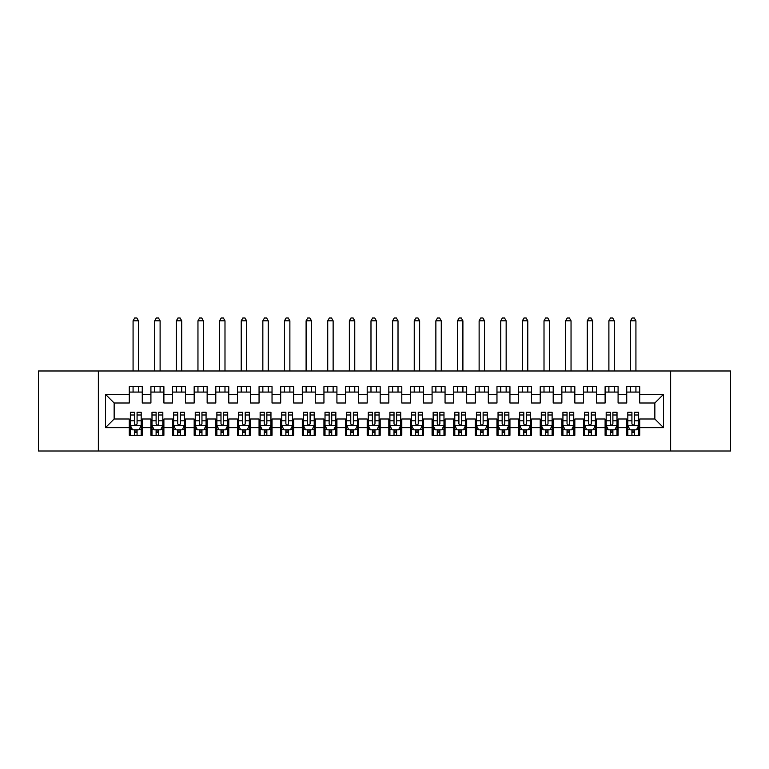 <?xml version="1.0" encoding="UTF-8"?>
<svg xmlns="http://www.w3.org/2000/svg" width="769" height="769" viewBox="0 0 769 769"><rect width="100%" height="100%" fill="white"/><g stroke="black" fill="none" stroke-linecap="round" stroke-linejoin="round"><path stroke-width="1.15" d="M670.635 451.009L730.55 451.009L730.55 370.985L670.635 370.985L670.635 451.009L98.355 451.009L98.355 370.985L38.45 370.985L38.45 451.009L98.355 451.009M670.635 370.985L98.355 370.985M105.497 427.651L105.497 394.343L129.288 394.343L129.288 402.994L114.148 402.994L114.148 418.999L105.497 427.651L129.288 427.651L129.288 435.331L142.265 435.331L142.265 427.651L150.916 427.651L150.916 435.331L163.893 435.331L163.893 427.651L172.544 427.651L172.544 435.331L185.521 435.331L185.521 427.651L194.173 427.651L194.173 435.331L207.149 435.331L207.149 427.651L215.801 427.651L215.801 435.331L228.778 435.331L228.778 427.651L237.429 427.651L237.429 435.331L250.406 435.331L250.406 427.651L259.057 427.651L259.057 435.331L272.034 435.331L272.034 427.651L280.685 427.651L280.685 435.331L293.662 435.331L293.662 427.651L302.313 427.651L302.313 435.331L315.29 435.331L315.29 427.651L323.941 427.651L323.941 435.331L336.918 435.331L336.918 427.651L345.569 427.651L345.569 435.331L358.546 435.331L358.546 427.651L367.197 427.651L367.197 435.331L380.174 435.331L380.174 427.651L388.826 427.651L388.826 435.331L401.803 435.331L401.803 427.651L410.454 427.651L410.454 435.331L423.431 435.331L423.431 427.651L432.082 427.651L432.082 435.331L445.059 435.331L445.059 427.651L453.71 427.651L453.71 435.331L466.687 435.331L466.687 427.651L475.338 427.651L475.338 435.331L488.315 435.331L488.315 427.651L496.966 427.651L496.966 435.331L509.943 435.331L509.943 427.651L518.594 427.651L518.594 435.331L531.571 435.331L531.571 427.651L540.223 427.651L540.223 435.331L553.199 435.331L553.199 427.651L561.851 427.651L561.851 435.331L574.827 435.331L574.827 427.651L583.479 427.651L583.479 435.331L596.456 435.331L596.456 427.651L605.107 427.651L605.107 435.331L618.084 435.331L618.084 427.651L626.735 427.651L626.735 435.331L639.712 435.331L639.712 418.999L654.852 418.999L654.852 402.994L639.712 402.994L639.712 394.343L663.503 394.343L663.503 427.651L639.712 427.651M639.712 394.343L639.712 386.663L626.735 386.663L626.735 394.343L618.084 394.343L618.084 386.663L605.107 386.663L605.107 394.343L596.456 394.343L596.456 386.663L583.479 386.663L583.479 394.343L574.827 394.343L574.827 386.663L561.851 386.663L561.851 394.343L553.199 394.343L553.199 386.663L540.223 386.663L540.223 394.343L531.571 394.343L531.571 386.663L518.594 386.663L518.594 394.343L509.943 394.343L509.943 386.663L496.966 386.663L496.966 394.343L488.315 394.343L488.315 386.663L475.338 386.663L475.338 394.343L466.687 394.343L466.687 386.663L453.71 386.663L453.71 394.343L445.059 394.343L445.059 386.663L432.082 386.663L432.082 394.343L423.431 394.343L423.431 386.663L410.454 386.663L410.454 394.343L401.803 394.343L401.803 386.663L388.826 386.663L388.826 394.343L380.174 394.343L380.174 386.663L367.197 386.663L367.197 394.343L358.546 394.343L358.546 386.663L345.569 386.663L345.569 394.343L336.918 394.343L336.918 386.663L323.941 386.663L323.941 394.343L315.29 394.343L315.29 386.663L302.313 386.663L302.313 394.343L293.662 394.343L293.662 386.663L280.685 386.663L280.685 394.343L272.034 394.343L272.034 386.663L259.057 386.663L259.057 394.343L250.406 394.343L250.406 386.663L237.429 386.663L237.429 394.343L228.778 394.343L228.778 386.663L215.801 386.663L215.801 394.343L207.149 394.343L207.149 386.663L194.173 386.663L194.173 394.343L185.521 394.343L185.521 386.663L172.544 386.663L172.544 394.343L163.893 394.343L163.893 386.663L150.916 386.663L150.916 394.343L142.265 394.343L142.265 386.663L129.288 386.663L129.288 394.343M618.084 427.651L618.084 418.999L626.735 418.999L626.735 427.651M663.503 394.343L654.852 402.994M596.456 427.651L596.456 418.999L605.107 418.999L605.107 427.651M626.735 394.343L626.735 402.994L618.084 402.994L618.084 394.343M574.827 427.651L574.827 418.999L583.479 418.999L583.479 427.651M605.107 394.343L605.107 402.994L596.456 402.994L596.456 394.343M553.199 427.651L553.199 418.999L561.851 418.999L561.851 427.651M583.479 394.343L583.479 402.994L574.827 402.994L574.827 394.343M531.571 427.651L531.571 418.999L540.223 418.999L540.223 427.651M561.851 394.343L561.851 402.994L553.199 402.994L553.199 394.343M509.943 427.651L509.943 418.999L518.594 418.999L518.594 427.651M540.223 394.343L540.223 402.994L531.571 402.994L531.571 394.343M488.315 427.651L488.315 418.999L496.966 418.999L496.966 427.651M518.594 394.343L518.594 402.994L509.943 402.994L509.943 394.343M466.687 427.651L466.687 418.999L475.338 418.999L475.338 427.651M496.966 394.343L496.966 402.994L488.315 402.994L488.315 394.343M445.059 427.651L445.059 418.999L453.71 418.999L453.71 427.651M475.338 394.343L475.338 402.994L466.687 402.994L466.687 394.343M423.431 427.651L423.431 418.999L432.082 418.999L432.082 427.651M453.71 394.343L453.71 402.994L445.059 402.994L445.059 394.343M401.803 427.651L401.803 418.999L410.454 418.999L410.454 427.651M432.082 394.343L432.082 402.994L423.431 402.994L423.431 394.343M380.174 427.651L380.174 418.999L388.826 418.999L388.826 427.651M410.454 394.343L410.454 402.994L401.803 402.994L401.803 394.343M358.546 427.651L358.546 418.999L367.197 418.999L367.197 427.651M388.826 394.343L388.826 402.994L380.174 402.994L380.174 394.343M336.918 427.651L336.918 418.999L345.569 418.999L345.569 427.651M367.197 394.343L367.197 402.994L358.546 402.994L358.546 394.343M315.29 427.651L315.29 418.999L323.941 418.999L323.941 427.651M345.569 394.343L345.569 402.994L336.918 402.994L336.918 394.343M293.662 427.651L293.662 418.999L302.313 418.999L302.313 427.651M323.941 394.343L323.941 402.994L315.29 402.994L315.29 394.343M272.034 427.651L272.034 418.999L280.685 418.999L280.685 427.651M302.313 394.343L302.313 402.994L293.662 402.994L293.662 394.343M250.406 427.651L250.406 418.999L259.057 418.999L259.057 427.651M280.685 394.343L280.685 402.994L272.034 402.994L272.034 394.343M228.778 427.651L228.778 418.999L237.429 418.999L237.429 427.651M259.057 394.343L259.057 402.994L250.406 402.994L250.406 394.343M207.149 427.651L207.149 418.999L215.801 418.999L215.801 427.651M237.429 394.343L237.429 402.994L228.778 402.994L228.778 394.343M185.521 427.651L185.521 418.999L194.173 418.999L194.173 427.651M215.801 394.343L215.801 402.994L207.149 402.994L207.149 394.343M163.893 427.651L163.893 418.999L172.544 418.999L172.544 427.651M194.173 394.343L194.173 402.994L185.521 402.994L185.521 394.343M142.265 427.651L142.265 418.999L150.916 418.999L150.916 427.651M172.544 394.343L172.544 402.994L163.893 402.994L163.893 394.343M114.148 418.999L129.288 418.999L129.288 427.651M150.916 394.343L150.916 402.994L142.265 402.994L142.265 394.343M626.735 392.075L639.712 392.075M605.107 392.075L618.084 392.075M583.479 392.075L596.456 392.075M561.851 392.075L574.827 392.075M540.223 392.075L553.199 392.075M518.594 392.075L531.571 392.075M496.966 392.075L509.943 392.075M475.338 392.075L488.315 392.075M453.71 392.075L466.687 392.075M432.082 392.075L445.059 392.075M410.454 392.075L423.431 392.075M388.826 392.075L401.803 392.075M367.197 392.075L380.174 392.075M345.569 392.075L358.546 392.075M323.941 392.075L336.918 392.075M302.313 392.075L315.29 392.075M280.685 392.075L293.662 392.075M259.057 392.075L272.034 392.075M237.429 392.075L250.406 392.075M215.801 392.075L228.778 392.075M194.173 392.075L207.149 392.075M172.544 392.075L185.521 392.075M150.916 392.075L163.893 392.075M129.288 392.075L142.265 392.075M129.288 429.919L130.365 429.919M141.188 429.919L142.265 429.919M150.916 429.919L151.993 429.919M162.817 429.919L163.893 429.919M172.544 429.919L173.621 429.919M184.435 429.919L185.521 429.919M194.173 429.919L195.249 429.919M206.073 429.919L207.149 429.919M215.801 429.919L216.877 429.919M227.701 429.919L228.778 429.919M237.429 429.919L238.505 429.919M249.329 429.919L250.406 429.919M259.057 429.919L260.133 429.919M270.957 429.919L272.034 429.919M280.685 429.919L281.762 429.919M292.585 429.919L293.662 429.919M302.313 429.919L303.39 429.919M314.213 429.919L315.29 429.919M323.941 429.919L325.018 429.919M335.842 429.919L336.918 429.919M345.569 429.919L346.646 429.919M357.47 429.919L358.546 429.919M367.197 429.919L368.274 429.919M379.098 429.919L380.174 429.919M388.826 429.919L389.902 429.919M400.726 429.919L401.803 429.919M410.454 429.919L411.53 429.919M422.354 429.919L423.431 429.919M432.082 429.919L433.158 429.919M443.982 429.919L445.059 429.919M453.71 429.919L454.787 429.919M465.61 429.919L466.687 429.919M475.338 429.919L476.415 429.919M487.238 429.919L488.315 429.919M496.966 429.919L498.043 429.919M508.867 429.919L509.943 429.919M518.594 429.919L519.671 429.919M530.495 429.919L531.571 429.919M540.223 429.919L541.299 429.919M552.123 429.919L553.199 429.919M561.851 429.919L562.927 429.919M573.751 429.919L574.827 429.919M583.479 429.919L584.555 429.919M595.379 429.919L596.456 429.919M605.107 429.919L606.183 429.919M617.007 429.919L618.084 429.919M626.735 429.919L627.812 429.919M638.635 429.919L639.712 429.919M105.497 394.343L114.148 402.994M654.852 418.999L663.503 427.651M134.479 432.514L137.074 432.514M130.365 415L134.479 415L134.479 412.29L130.365 412.29L130.365 425.488L132.537 429.813L139.016 429.813L141.188 425.488L141.188 412.29L137.074 412.29L137.074 415L141.188 415M141.188 425.488L141.188 435.331M130.365 425.488L130.365 435.331M137.074 429.813L137.074 435.331M134.479 435.331L134.479 429.813M134.479 415L134.479 423.863C135.344 425.526 136.209 425.526 137.074 423.863L137.074 415M134.479 429.919L137.074 429.919M138.478 392.075L138.478 386.663M138.478 370.985L138.478 320.808L133.075 320.808L133.075 370.985M133.075 392.075L133.075 386.663M134.69 317.991L136.863 317.991M134.7 317.991L133.075 320.808M138.478 320.808L136.853 317.991M156.107 432.514L158.702 432.514M154.156 429.813L160.644 429.813L162.817 425.488L162.817 412.29L158.702 412.29L158.702 415L162.817 415M162.817 425.488L162.817 435.331M154.031 429.554L151.993 429.554L151.993 412.29L156.107 412.29L156.107 423.863C156.972 425.526 157.837 425.526 158.702 423.863L158.702 415M151.993 429.554L151.993 435.331M151.993 425.488L154.165 429.813M158.702 429.813L158.702 435.331M156.107 435.331L156.107 429.813M156.107 429.919L158.702 429.919M160.106 392.075L160.106 386.663M160.106 370.985L160.106 320.808L154.704 320.808L154.704 370.985M154.704 392.075L154.704 386.663M156.318 317.991L158.491 317.991M156.328 317.991L154.704 320.808M160.106 320.808L158.481 317.991M177.735 432.514L180.331 432.514M175.784 429.813L182.272 429.813L184.435 425.488L184.435 412.29L180.331 412.29L180.331 415L184.435 415M184.435 425.488L184.435 435.331M175.659 429.554L173.621 429.554L173.621 412.29L177.735 412.29L177.735 423.863C178.6 425.526 179.465 425.526 180.331 423.863L180.331 415M173.621 429.554L173.621 435.331M173.621 425.488L175.793 429.813M180.331 429.813L180.331 435.331M177.735 435.331L177.735 429.813M177.735 429.919L180.331 429.919M181.734 392.075L181.734 386.663M181.734 370.985L181.734 320.808L176.332 320.808L176.332 370.985M176.332 392.075L176.332 386.663M177.947 317.991L180.119 317.991M177.956 317.991L176.332 320.808M181.734 320.808L180.109 317.991M199.363 432.514L201.959 432.514M197.412 429.813L203.9 429.813L206.073 425.488L206.073 412.29L201.959 412.29L201.959 415L206.063 415M206.073 425.488L206.073 435.331M197.287 429.554L195.249 429.554L195.249 412.29L199.363 412.29L199.363 423.863C200.228 425.526 201.094 425.526 201.959 423.863L201.959 415M195.249 429.554L195.249 435.331M195.249 425.488L197.422 429.813M201.959 429.813L201.959 435.331M199.363 435.331L199.363 429.813M199.363 429.919L201.959 429.919M203.362 392.075L203.362 386.663M203.362 370.985L203.362 320.808L197.96 320.808L197.96 370.985M197.96 392.075L197.96 386.663M199.575 317.991L201.747 317.991M199.584 317.991L197.96 320.808M203.362 320.808L201.738 317.991M220.991 432.514L223.587 432.514M219.04 429.813L225.528 429.813L227.701 425.488L227.701 412.29L223.587 412.29L223.587 415L227.691 415M227.701 425.488L227.701 435.331M218.915 429.554L216.877 429.554L216.877 412.29L220.991 412.29L220.991 423.863C221.857 425.526 222.722 425.526 223.587 423.863L223.587 415M216.877 429.554L216.877 435.331M216.877 425.488L219.05 429.813M223.587 429.813L223.587 435.331M220.991 435.331L220.991 429.813M220.991 429.919L223.587 429.919M224.99 392.075L224.99 386.663M224.99 370.985L224.99 320.808L219.588 320.808L219.588 370.985M219.588 392.075L219.588 386.663M221.203 317.991L223.375 317.991M221.212 317.991L219.588 320.808M224.99 320.808L223.366 317.991M242.62 432.514L245.215 432.514M240.668 429.813L247.157 429.813L249.329 425.488L249.329 412.29L245.215 412.29L245.215 415L249.329 415M249.329 425.488L249.329 435.331M240.543 429.554L238.505 429.554L238.505 412.29L242.62 412.29L242.62 423.863C243.485 425.526 244.35 425.526 245.215 423.863L245.215 415M238.505 429.554L238.505 435.331M238.505 425.488L240.678 429.813M245.215 429.813L245.215 435.331M242.62 435.331L242.62 429.813M242.62 429.919L245.215 429.919M246.618 392.075L246.618 386.663M246.618 370.985L246.618 320.808L241.216 320.808L241.216 370.985M241.216 392.075L241.216 386.663M242.831 317.991L245.003 317.991M242.841 317.991L241.216 320.808M246.618 320.808L244.994 317.991M264.248 432.514L266.843 432.514M260.133 415L264.248 415L264.248 412.29L260.133 412.29L260.133 425.488L262.306 429.813L268.785 429.813L270.957 425.488L270.957 412.29L266.843 412.29L266.843 415L270.957 415M270.957 425.488L270.957 435.331M260.133 425.488L260.133 435.331M266.843 429.813L266.843 435.331M264.248 435.331L264.248 429.813M264.248 415L264.248 423.863C265.113 425.526 265.978 425.526 266.843 423.863L266.843 415M264.248 429.919L266.843 429.919M268.246 392.075L268.246 386.663M268.246 370.985L268.246 320.808L262.844 320.808L262.844 370.985M262.844 392.075L262.844 386.663M264.459 317.991L266.632 317.991M264.469 317.991L262.844 320.808M268.246 320.808L266.622 317.991M285.876 432.514L288.471 432.514M281.762 415L285.876 415L285.876 412.29L281.762 412.29L281.762 425.488L283.934 429.813L290.413 429.813L292.585 425.488L292.585 412.29L288.471 412.29L288.471 415L292.585 415M292.585 425.488L292.585 435.331M281.762 425.488L281.762 435.331M288.471 429.813L288.471 435.331M285.876 435.331L285.876 429.813M285.876 415L285.876 423.863C286.741 425.526 287.606 425.526 288.471 423.863L288.471 415M285.876 429.919L288.471 429.919M289.875 392.075L289.875 386.663M289.875 370.985L289.875 320.808L284.472 320.808L284.472 370.985M284.472 392.075L284.472 386.663M286.087 317.991L288.26 317.991M286.097 317.991L284.472 320.808M289.875 320.808L288.25 317.991M307.504 432.514L310.099 432.514M303.39 415L307.504 415L307.504 412.29L303.39 412.29L303.39 425.488L305.562 429.813L312.041 429.813L314.213 425.488L314.213 412.29L310.099 412.29L310.099 415L314.213 415M314.213 425.488L314.213 435.331M303.39 425.488L303.39 435.331M310.099 429.813L310.099 435.331M307.504 435.331L307.504 429.813M307.504 415L307.504 423.863C308.369 425.526 309.234 425.526 310.099 423.863L310.099 415M307.504 429.919L310.099 429.919M311.503 392.075L311.503 386.663M311.503 370.985L311.503 320.808L306.1 320.808L306.1 370.985M306.1 392.075L306.1 386.663M307.715 317.991L309.888 317.991M307.725 317.991L306.1 320.808M311.503 320.808L309.878 317.991M329.132 432.514L331.727 432.514M325.018 415L329.132 415L329.132 412.29L325.018 412.29L325.018 425.488L327.19 429.813L333.669 429.813L335.842 425.488L335.842 412.29L331.727 412.29L331.727 415L335.842 415M335.842 425.488L335.842 435.331M325.018 425.488L325.018 435.331M331.727 429.813L331.727 435.331M329.132 435.331L329.132 429.813M329.132 415L329.132 423.863C329.997 425.526 330.862 425.526 331.727 423.863L331.727 415M329.132 429.919L331.727 429.919M333.131 392.075L333.131 386.663M333.131 370.985L333.131 320.808L327.729 320.808L327.729 370.985M327.729 392.075L327.729 386.663M329.343 317.991L331.516 317.991M329.353 317.991L327.729 320.808M333.131 320.808L331.506 317.991M350.76 432.514L353.356 432.514M346.646 415L350.76 415L350.76 412.29L346.646 412.29L346.646 425.488L348.818 429.813L355.297 429.813L357.47 425.488L357.47 412.29L353.356 412.29L353.356 415L357.47 415M357.47 425.488L357.47 435.331M346.646 425.488L346.646 435.331M353.356 429.813L353.356 435.331M350.76 435.331L350.76 429.813M350.76 415L350.76 423.863C351.625 425.526 352.49 425.526 353.356 423.863L353.356 415M350.76 429.919L353.356 429.919M354.759 392.075L354.759 386.663M354.759 370.985L354.759 320.808L349.357 320.808L349.357 370.985M349.357 392.075L349.357 386.663M350.972 317.991L353.144 317.991M350.981 317.991L349.357 320.808M354.759 320.808L353.134 317.991M372.388 432.514L374.984 432.514M370.437 429.813L376.925 429.813L379.098 425.488L379.098 412.29L374.984 412.29L374.984 415L379.098 415M379.098 425.488L379.098 435.331M370.312 429.554L368.274 429.554L368.274 412.29L372.388 412.29L372.388 423.863C373.253 425.526 374.118 425.526 374.984 423.863L374.984 415M368.274 429.554L368.274 435.331M368.274 425.488L370.447 429.813M374.984 429.813L374.984 435.331M372.388 435.331L372.388 429.813M372.388 429.919L374.984 429.919M376.387 392.075L376.387 386.663M376.387 370.985L376.387 320.808L370.985 320.808L370.985 370.985M370.985 392.075L370.985 386.663M372.6 317.991L374.772 317.991M372.609 317.991L370.985 320.808M376.387 320.808L374.763 317.991M394.016 432.514L396.612 432.514M392.065 429.813L398.553 429.813L400.726 425.488L400.726 412.29L396.612 412.29L396.612 415L400.726 415M400.726 425.488L400.726 435.331M391.94 429.554L389.902 429.554L389.902 412.29L394.016 412.29L394.016 423.863C394.882 425.526 395.747 425.526 396.612 423.863L396.612 415M389.902 429.554L389.902 435.331M389.902 425.488L392.075 429.813M396.612 429.813L396.612 435.331M394.016 435.331L394.016 429.813M394.016 429.919L396.612 429.919M398.015 392.075L398.015 386.663M398.015 370.985L398.015 320.808L392.613 320.808L392.613 370.985M392.613 392.075L392.613 386.663M394.228 317.991L396.4 317.991M394.237 317.991L392.613 320.808M398.015 320.808L396.391 317.991M415.644 432.514L418.24 432.514M413.693 429.813L420.182 429.813L422.354 425.488L422.354 412.29L418.24 412.29L418.24 415L422.354 415M422.354 425.488L422.354 435.331M413.568 429.554L411.53 429.554L411.53 412.29L415.644 412.29L415.644 423.863C416.51 425.526 417.375 425.526 418.24 423.863L418.24 415M411.53 429.554L411.53 435.331M411.53 425.488L413.703 429.813M418.24 429.813L418.24 435.331M415.644 435.331L415.644 429.813M415.644 429.919L418.24 429.919M419.643 392.075L419.643 386.663M419.643 370.985L419.643 320.808L414.241 320.808L414.241 370.985M414.241 392.075L414.241 386.663M415.856 317.991L418.028 317.991M415.866 317.991L414.241 320.808M419.643 320.808L418.019 317.991M437.273 432.514L439.868 432.514M435.321 429.813L441.81 429.813L443.982 425.488L443.982 412.29L439.868 412.29L439.868 415L443.973 415M443.982 425.488L443.982 435.331M435.196 429.554L433.158 429.554L433.158 412.29L437.273 412.29L437.273 423.863C438.138 425.526 439.003 425.526 439.868 423.863L439.868 415M433.158 429.554L433.158 435.331M433.158 425.488L435.331 429.813M439.868 429.813L439.868 435.331M437.273 435.331L437.273 429.813M437.273 429.919L439.868 429.919M441.271 392.075L441.271 386.663M441.271 370.985L441.271 320.808L435.869 320.808L435.869 370.985M435.869 392.075L435.869 386.663M437.484 317.991L439.657 317.991M437.494 317.991L435.869 320.808M441.271 320.808L439.647 317.991M458.901 432.514L461.496 432.514M456.949 429.813L463.438 429.813L465.61 425.488L465.61 412.29L461.496 412.29L461.496 415L465.601 415M465.61 425.488L465.61 435.331M456.824 429.554L454.787 429.554L454.787 412.29L458.901 412.29L458.901 423.863C459.766 425.526 460.631 425.526 461.496 423.863L461.496 415M454.787 429.554L454.787 435.331M454.787 425.488L456.959 429.813M461.496 429.813L461.496 435.331M458.901 435.331L458.901 429.813M458.901 429.919L461.496 429.919M462.9 392.075L462.9 386.663M462.9 370.985L462.9 320.808L457.497 320.808L457.497 370.985M457.497 392.075L457.497 386.663M459.112 317.991L461.285 317.991M459.122 317.991L457.497 320.808M462.9 320.808L461.275 317.991M480.529 432.514L483.124 432.514M476.415 415L480.529 415L480.529 412.29L476.415 412.29L476.415 425.488L478.587 429.813L485.066 429.813L487.238 425.488L487.238 412.29L483.124 412.29L483.124 415L487.238 415M487.238 425.488L487.238 435.331M476.415 425.488L476.415 435.331M483.124 429.813L483.124 435.331M480.529 435.331L480.529 429.813M480.529 415L480.529 423.863C481.394 425.526 482.259 425.526 483.124 423.863L483.124 415M480.529 429.919L483.124 429.919M484.528 392.075L484.528 386.663M484.528 370.985L484.528 320.808L479.125 320.808L479.125 370.985M479.125 392.075L479.125 386.663M480.74 317.991L482.913 317.991M480.75 317.991L479.125 320.808M484.528 320.808L482.903 317.991M502.157 432.514L504.752 432.514M498.043 415L502.157 415L502.157 412.29L498.043 412.29L498.043 425.488L500.215 429.813L506.694 429.813L508.867 425.488L508.867 412.29L504.752 412.29L504.752 415L508.867 415M508.867 425.488L508.867 435.331M498.043 425.488L498.043 435.331M504.752 429.813L504.752 435.331M502.157 435.331L502.157 429.813M502.157 415L502.157 423.863C503.022 425.526 503.887 425.526 504.752 423.863L504.752 415M502.157 429.919L504.752 429.919M506.156 392.075L506.156 386.663M506.156 370.985L506.156 320.808L500.754 320.808L500.754 370.985M500.754 392.075L500.754 386.663M502.368 317.991L504.541 317.991M502.378 317.991L500.754 320.808M506.156 320.808L504.531 317.991M523.785 432.514L526.381 432.514M521.834 429.813L528.322 429.813L530.495 425.488L530.495 412.29L526.381 412.29L526.381 415L530.495 415M530.495 425.488L530.495 435.331M521.709 429.554L519.671 429.554L519.671 412.29L523.785 412.29L523.785 423.863C524.65 425.526 525.515 425.526 526.381 423.863L526.381 415M519.671 429.554L519.671 435.331M519.671 425.488L521.843 429.813M526.381 429.813L526.381 435.331M523.785 435.331L523.785 429.813M523.785 429.919L526.381 429.919M527.784 392.075L527.784 386.663M527.784 370.985L527.784 320.808L522.382 320.808L522.382 370.985M522.382 392.075L522.382 386.663M523.997 317.991L526.169 317.991M524.006 317.991L522.382 320.808M527.784 320.808L526.159 317.991M545.413 432.514L548.009 432.514M541.299 415L545.413 415L545.413 412.29L541.299 412.29L541.299 425.488L543.472 429.813L549.95 429.813L552.123 425.488L552.123 412.29L548.009 412.29L548.009 415L552.123 415M552.123 425.488L552.123 435.331M541.299 425.488L541.299 435.331M548.009 429.813L548.009 435.331M545.413 435.331L545.413 429.813M545.413 415L545.413 423.863C546.278 425.526 547.144 425.526 548.009 423.863L548.009 415M545.413 429.919L548.009 429.919M549.412 392.075L549.412 386.663M549.412 370.985L549.412 320.808L544.01 320.808L544.01 370.985M544.01 392.075L544.01 386.663M545.625 317.991L547.797 317.991M545.634 317.991L544.01 320.808M549.412 320.808L547.788 317.991M567.041 432.514L569.637 432.514M562.927 415L567.041 415L567.041 412.29L562.927 412.29L562.927 425.488L565.1 429.813L571.578 429.813L573.751 425.488L573.751 412.29L569.637 412.29L569.637 415L573.751 415M573.751 425.488L573.751 435.331M562.927 425.488L562.927 435.331M569.637 429.813L569.637 435.331M567.041 435.331L567.041 429.813M567.041 415L567.041 423.863C567.906 425.526 568.772 425.526 569.637 423.863L569.637 415M567.041 429.919L569.637 429.919M571.04 392.075L571.04 386.663M571.04 370.985L571.04 320.808L565.638 320.808L565.638 370.985M565.638 392.075L565.638 386.663M567.253 317.991L569.425 317.991M567.262 317.991L565.638 320.808M571.04 320.808L569.416 317.991M588.669 432.514L591.265 432.514M584.555 415L588.669 415L588.669 412.29L584.555 412.29L584.555 425.488L586.728 429.813L593.207 429.813L595.379 425.488L595.379 412.29L591.265 412.29L591.265 415L595.379 415M595.379 425.488L595.379 435.331M584.555 425.488L584.555 435.331M591.265 429.813L591.265 435.331M588.669 435.331L588.669 429.813M588.669 415L588.669 423.863C589.535 425.526 590.4 425.526 591.265 423.863L591.265 415M588.669 429.919L591.265 429.919M592.668 392.075L592.668 386.663M592.668 370.985L592.668 320.808L587.266 320.808L587.266 370.985M587.266 392.075L587.266 386.663M588.881 317.991L591.053 317.991M588.891 317.991L587.266 320.808M592.668 320.808L591.044 317.991M610.298 432.514L612.893 432.514M606.183 415L610.298 415L610.298 412.29L606.183 412.29L606.183 425.488L608.356 429.813L614.835 429.813L617.007 425.488L617.007 412.29L612.893 412.29L612.893 415L617.007 415M617.007 425.488L617.007 435.331M606.183 425.488L606.183 435.331M612.893 429.813L612.893 435.331M610.298 435.331L610.298 429.813M610.298 415L610.298 423.863C611.163 425.526 612.028 425.526 612.893 423.863L612.893 415M610.298 429.919L612.893 429.919M614.296 392.075L614.296 386.663M614.296 370.985L614.296 320.808L608.894 320.808L608.894 370.985M608.894 392.075L608.894 386.663M610.509 317.991L612.682 317.991M610.519 317.991L608.894 320.808M614.296 320.808L612.672 317.991M631.926 432.514L634.521 432.514M627.812 415L631.926 415L631.926 412.29L627.812 412.29L627.812 425.488L629.984 429.813L636.463 429.813L638.635 425.488L638.635 412.29L634.521 412.29L634.521 415L638.635 415M638.635 425.488L638.635 435.331M627.812 425.488L627.812 435.331M634.521 429.813L634.521 435.331M631.926 435.331L631.926 429.813M631.926 415L631.926 423.863C632.791 425.526 633.656 425.526 634.521 423.863L634.521 415M631.926 429.919L634.521 429.919M635.925 392.075L635.925 386.663M635.925 370.985L635.925 320.808L630.522 320.808L630.522 370.985M630.522 392.075L630.522 386.663M632.137 317.991L634.31 317.991M632.147 317.991L630.522 320.808M635.925 320.808L634.3 317.991M130.422 425.593L141.131 425.593M141.188 429.554L139.151 429.554M132.403 429.554L130.365 429.554M137.074 420.797L141.188 420.797M130.365 420.797L134.479 420.797M134.479 431.14L137.074 431.14M152.051 425.593L162.759 425.593M162.817 429.554L160.779 429.554M151.993 415L156.107 415M158.702 420.797L162.817 420.797M151.993 420.797L156.107 420.797M156.107 431.14L158.702 431.14M173.679 425.593L184.387 425.593M184.435 429.554L182.407 429.554M173.621 415L177.735 415M180.331 420.797L184.435 420.797M173.621 420.797L177.735 420.797M177.735 431.14L180.331 431.14M195.307 425.593L206.015 425.593M206.063 429.554L204.035 429.554M195.249 415L199.363 415M201.959 420.797L206.063 420.797M195.249 420.797L199.363 420.797M199.363 431.14L201.959 431.14M216.935 425.593L227.643 425.593M227.691 429.554L225.663 429.554M216.877 415L220.991 415M223.587 420.797L227.691 420.797M216.877 420.797L220.991 420.797M220.991 431.14L223.587 431.14M238.563 425.593L249.271 425.593M249.329 429.554L247.291 429.554M238.505 415L242.62 415M245.215 420.797L249.329 420.797M238.505 420.797L242.62 420.797M242.62 431.14L245.215 431.14M260.191 425.593L270.899 425.593M270.957 429.554L268.919 429.554M262.171 429.554L260.133 429.554M266.843 420.797L270.957 420.797M260.133 420.797L264.248 420.797M264.248 431.14L266.843 431.14M281.819 425.593L292.528 425.593M292.585 429.554L290.547 429.554M283.799 429.554L281.762 429.554M288.471 420.797L292.585 420.797M281.762 420.797L285.876 420.797M285.876 431.14L288.471 431.14M303.447 425.593L314.156 425.593M314.213 429.554L312.176 429.554M305.428 429.554L303.39 429.554M310.099 420.797L314.213 420.797M303.39 420.797L307.504 420.797M307.504 431.14L310.099 431.14M325.076 425.593L335.784 425.593M335.842 429.554L333.804 429.554M327.056 429.554L325.018 429.554M331.727 420.797L335.842 420.797M325.018 420.797L329.132 420.797M329.132 431.14L331.727 431.14M346.704 425.593L357.412 425.593M357.47 429.554L355.432 429.554M348.684 429.554L346.646 429.554M353.356 420.797L357.47 420.797M346.646 420.797L350.76 420.797M350.76 431.14L353.356 431.14M368.332 425.593L379.04 425.593M379.098 429.554L377.06 429.554M368.274 415L372.388 415M374.984 420.797L379.098 420.797M368.274 420.797L372.388 420.797M372.388 431.14L374.984 431.14M389.96 425.593L400.668 425.593M400.726 429.554L398.688 429.554M389.902 415L394.016 415M396.612 420.797L400.726 420.797M389.902 420.797L394.016 420.797M394.016 431.14L396.612 431.14M411.588 425.593L422.296 425.593M422.354 429.554L420.316 429.554M411.53 415L415.644 415M418.24 420.797L422.354 420.797M411.53 420.797L415.644 420.797M415.644 431.14L418.24 431.14M433.216 425.593L443.924 425.593M443.973 429.554L441.944 429.554M433.158 415L437.273 415M439.868 420.797L443.973 420.797M433.158 420.797L437.273 420.797M437.273 431.14L439.868 431.14M454.844 425.593L465.553 425.593M465.601 429.554L463.572 429.554M454.787 415L458.901 415M461.496 420.797L465.601 420.797M454.787 420.797L458.901 420.797M458.901 431.14L461.496 431.14M476.472 425.593L487.181 425.593M487.238 429.554L485.201 429.554M478.453 429.554L476.415 429.554M483.124 420.797L487.238 420.797M476.415 420.797L480.529 420.797M480.529 431.14L483.124 431.14M498.101 425.593L508.809 425.593M508.867 429.554L506.829 429.554M500.081 429.554L498.043 429.554M504.752 420.797L508.867 420.797M498.043 420.797L502.157 420.797M502.157 431.14L504.752 431.14M519.729 425.593L530.437 425.593M530.495 429.554L528.457 429.554M519.671 415L523.785 415M526.381 420.797L530.495 420.797M519.671 420.797L523.785 420.797M523.785 431.14L526.381 431.14M541.357 425.593L552.065 425.593M552.123 429.554L550.085 429.554M543.337 429.554L541.299 429.554M548.009 420.797L552.123 420.797M541.299 420.797L545.413 420.797M545.413 431.14L548.009 431.14M562.985 425.593L573.693 425.593M573.751 429.554L571.713 429.554M564.965 429.554L562.927 429.554M569.637 420.797L573.751 420.797M562.927 420.797L567.041 420.797M567.041 431.14L569.637 431.14M584.613 425.593L595.321 425.593M595.379 429.554L593.341 429.554M586.593 429.554L584.555 429.554M591.265 420.797L595.379 420.797M584.555 420.797L588.669 420.797M588.669 431.14L591.265 431.14M606.241 425.593L616.949 425.593M617.007 429.554L614.969 429.554M608.221 429.554L606.183 429.554M612.893 420.797L617.007 420.797M606.183 420.797L610.298 420.797M610.298 431.14L612.893 431.14M627.869 425.593L638.578 425.593M638.635 429.554L636.597 429.554M629.849 429.554L627.812 429.554M634.521 420.797L638.635 420.797M627.812 420.797L631.926 420.797M631.926 431.14L634.521 431.14"/></g></svg>
